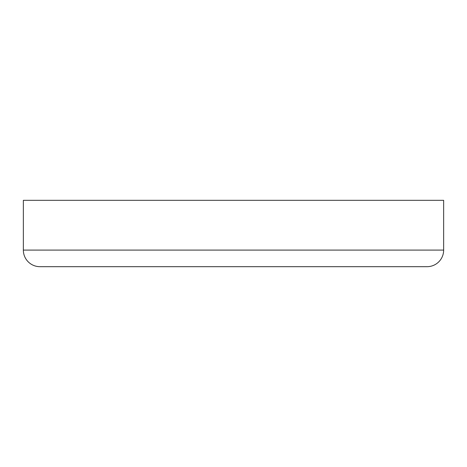 <?xml version="1.0" encoding="UTF-8"?>
<svg xmlns="http://www.w3.org/2000/svg" width="467" height="467" viewBox="0 0 467 467"><rect width="100%" height="100%" fill="white"/><g stroke="black" fill="none" stroke-linecap="round" stroke-linejoin="round"><path stroke-width="0.7" d="M443.65 250.09L443.65 200.32L23.35 200.32L23.35 250.09L443.65 250.09A16.59 16.59 0 0 1 427.06 266.68L39.94 266.68A16.59 16.59 0 0 1 23.35 250.09"/></g></svg>

